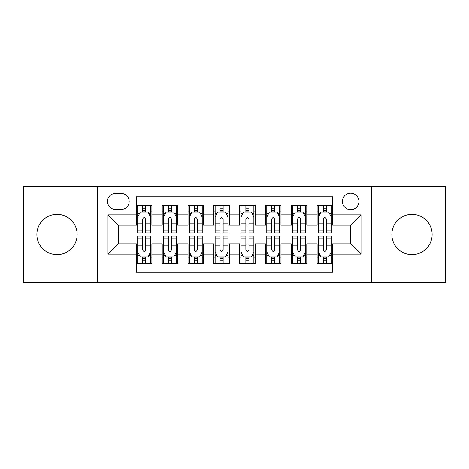 <?xml version="1.0" encoding="UTF-8"?>
<svg xmlns="http://www.w3.org/2000/svg" width="469" height="469" viewBox="0 0 469 469"><rect width="100%" height="100%" fill="white"/><g stroke="black" fill="none" stroke-linecap="round" stroke-linejoin="round"><path stroke-width="0.7" d="M411.987 214.362A20.138 20.138 0 0 0 391.85 234.5A20.138 20.138 0 0 0 411.987 254.638A20.138 20.138 0 0 0 432.125 234.5A20.138 20.138 0 0 0 411.987 214.362M57.013 214.362A20.138 20.138 0 0 0 36.875 234.5A20.138 20.138 0 0 0 57.013 254.638A20.138 20.138 0 0 0 77.151 234.5A20.138 20.138 0 0 0 57.013 214.362M350.677 193.193A8.26 8.26 0 0 0 342.411 201.453A8.26 8.26 0 0 0 350.677 209.713A8.26 8.26 0 0 0 358.937 201.453A8.26 8.26 0 0 0 350.677 193.193M371.325 282.262L445.55 282.262L445.55 186.738L371.325 186.738L371.325 282.262L97.675 282.262L97.675 186.738L23.45 186.738L23.45 282.262L97.675 282.262M332.603 205.457L317.114 205.457L317.114 214.878L306.785 214.878L306.785 225.208L317.114 225.208L317.114 214.878M306.785 214.878L306.785 205.457L291.296 205.457L291.296 214.878L280.972 214.878L280.972 225.208L291.296 225.208L291.296 214.878M280.972 214.878L280.972 205.457L265.477 205.457L265.477 214.878L255.154 214.878L255.154 225.208L265.477 225.208L265.477 214.878M255.154 214.878L255.154 205.457L239.665 205.457L239.665 214.878L229.335 214.878L229.335 225.208L239.665 225.208L239.665 214.878M229.335 214.878L229.335 205.457L213.846 205.457L213.846 214.878L203.523 214.878L203.523 225.208L213.846 225.208L213.846 214.878M203.523 214.878L203.523 205.457L188.028 205.457L188.028 214.878L177.704 214.878L177.704 225.208L188.028 225.208L188.028 214.878M177.704 214.878L177.704 205.457L162.215 205.457L162.215 225.208L151.886 225.208L151.886 205.457L136.397 205.457M136.397 263.543L151.886 263.543L151.886 243.792L162.215 243.792L162.215 263.543L177.704 263.543L177.704 243.792L188.028 243.792L188.028 254.122L177.704 254.122M188.028 254.122L188.028 263.543L203.523 263.543L203.523 243.792L213.846 243.792L213.846 254.122L203.523 254.122M213.846 254.122L213.846 263.543L229.335 263.543L229.335 243.792L239.665 243.792L239.665 254.122L229.335 254.122M239.665 254.122L239.665 263.543L255.154 263.543L255.154 243.792L265.477 243.792L265.477 254.122L255.154 254.122M265.477 254.122L265.477 263.543L280.972 263.543L280.972 243.792L291.296 243.792L291.296 254.122L280.972 254.122M291.296 254.122L291.296 263.543L306.785 263.543L306.785 243.792L317.114 243.792L317.114 254.122L306.785 254.122M115.485 209.455L121.166 209.455A8.002 8.002 0 0 0 129.168 201.453A8.002 8.002 0 0 0 121.166 193.451L115.485 193.451A8.002 8.002 0 0 0 107.483 201.453A8.002 8.002 0 0 0 115.485 209.455M371.325 186.738L97.675 186.738M332.603 214.878L332.603 196.81L136.397 196.81L136.397 225.208L118.323 225.208L118.323 243.792L136.397 243.792L136.397 272.19L332.603 272.19L332.603 243.792L350.677 243.792L350.677 225.208L332.603 225.208L332.603 214.878L361.001 214.878L361.001 254.122L332.603 254.122M136.397 254.122L107.999 254.122L107.999 214.878L136.397 214.878M317.114 254.122L317.114 263.543L332.603 263.543M136.397 211.912L137.687 211.912M142.594 211.912L145.689 211.912M150.596 211.912L151.886 211.912M136.397 224.95L137.687 224.95M142.594 224.95L145.689 224.95M150.596 224.95L151.886 224.95M136.397 244.05L137.687 244.05M142.594 244.05L145.689 244.05M150.596 244.05L151.886 244.05M136.397 257.088L137.687 257.088M142.594 257.088L145.689 257.088M150.596 257.088L151.886 257.088M162.215 224.95L163.505 224.95M168.412 224.95L171.507 224.95M176.414 224.95L177.704 224.95M162.215 211.912L163.505 211.912M168.412 211.912L171.507 211.912M176.414 211.912L177.704 211.912M162.215 244.05L163.505 244.05M168.412 244.05L171.507 244.05M176.414 244.05L177.704 244.05M162.215 257.088L163.505 257.088M168.412 257.088L171.507 257.088M176.414 257.088L177.704 257.088M188.028 244.05L189.324 244.05M194.225 244.05L197.326 244.05M202.227 244.05L203.523 244.05M188.028 257.088L189.324 257.088M194.225 257.088L197.326 257.088M202.227 257.088L203.523 257.088M188.028 211.912L189.324 211.912M194.225 211.912L197.326 211.912M202.227 211.912L203.523 211.912M188.028 224.95L189.324 224.95M194.225 224.95L197.326 224.95M202.227 224.95L203.523 224.95M213.846 244.05L215.136 244.05M220.043 244.05L223.138 244.05M228.045 244.05L229.335 244.05M213.846 257.088L215.136 257.088M220.043 257.088L223.138 257.088M228.045 257.088L229.335 257.088M213.846 211.912L215.136 211.912M220.043 211.912L223.138 211.912M228.045 211.912L229.335 211.912M213.846 224.95L215.136 224.95M220.043 224.95L223.138 224.95M228.045 224.95L229.335 224.95M239.665 244.05L240.955 244.05M245.862 244.05L248.957 244.05M253.864 244.05L255.154 244.05M239.665 257.088L240.955 257.088M245.862 257.088L248.957 257.088M253.864 257.088L255.154 257.088M239.665 211.912L240.955 211.912M245.862 211.912L248.957 211.912M253.864 211.912L255.154 211.912M239.665 224.95L240.955 224.95M245.862 224.95L248.957 224.95M253.864 224.95L255.154 224.95M265.477 244.05L266.773 244.05M271.674 244.05L274.775 244.05M279.676 244.05L280.972 244.05M265.477 257.088L266.773 257.088M271.674 257.088L274.775 257.088M279.676 257.088L280.972 257.088M265.477 211.912L266.773 211.912M271.674 211.912L274.775 211.912M279.676 211.912L280.972 211.912M265.477 224.95L266.773 224.95M271.674 224.95L274.775 224.95M279.676 224.95L280.972 224.95M291.296 244.05L292.586 244.05M297.493 244.05L300.588 244.05M305.495 244.05L306.785 244.05M291.296 257.088L292.586 257.088M297.493 257.088L300.588 257.088M305.495 257.088L306.785 257.088M291.296 211.912L292.586 211.912M297.493 211.912L300.588 211.912M305.495 211.912L306.785 211.912M291.296 224.95L292.586 224.95M297.493 224.95L300.588 224.95M305.495 224.95L306.785 224.95M317.114 244.05L318.404 244.05M323.311 244.05L326.406 244.05M331.313 244.05L332.603 244.05M317.114 257.088L318.404 257.088M323.311 257.088L326.406 257.088M331.313 257.088L332.603 257.088M317.114 211.912L318.404 211.912M323.311 211.912L326.406 211.912M331.313 211.912L332.603 211.912M317.114 224.95L318.404 224.95M323.311 224.95L326.406 224.95M331.313 224.95L332.603 224.95M118.323 225.208L107.999 214.878M118.323 243.792L107.999 254.122M361.001 214.878L350.677 225.208M361.001 254.122L350.677 243.792M145.689 208.811L142.594 208.811M150.596 230.848L145.689 230.848L145.689 232.952L150.596 232.952L150.596 217.206L148.016 212.041L140.272 212.041L137.687 217.206L137.687 232.952L142.594 232.952L142.594 230.848L137.687 230.848M137.687 217.206L137.687 205.457M150.596 217.206L150.596 205.457M142.594 212.041L142.594 205.457M145.689 205.457L145.689 212.041M145.689 230.848L145.689 219.14C144.657 217.153 143.625 217.153 142.594 219.14L142.594 230.848M142.594 260.189L145.689 260.189M137.687 238.152L142.594 238.152L142.594 236.048L137.687 236.048L137.687 251.794L140.272 256.959L148.016 256.959L150.596 251.794L150.596 236.048L145.689 236.048L145.689 238.152L150.596 238.152M150.596 251.794L150.596 263.543M137.687 251.794L137.687 263.543M145.689 256.959L145.689 263.543M142.594 263.543L142.594 256.959M142.594 238.152L142.594 249.86C143.625 251.847 144.657 251.847 145.689 249.86L145.689 238.152M171.507 208.811L168.412 208.811M176.414 230.848L171.507 230.848L171.507 232.952L176.414 232.952L176.414 217.206L173.829 212.041L166.085 212.041L163.505 217.206L163.505 232.952L168.412 232.952L168.412 230.848L163.505 230.848M163.505 217.206L163.505 205.457M176.414 217.206L176.414 205.457M168.412 212.041L168.412 205.457M171.507 205.457L171.507 212.041M171.507 230.848L171.507 219.14C170.476 217.153 169.444 217.153 168.412 219.14L168.412 230.848M197.326 208.811L194.225 208.811M202.227 230.848L197.326 230.848L197.326 232.952L202.227 232.952L202.227 217.206L199.647 212.041L191.903 212.041L189.324 217.206L189.324 232.952L194.225 232.952L194.225 230.848L189.324 230.848M189.324 217.206L189.324 205.457M202.227 217.206L202.227 205.457M194.225 212.041L194.225 205.457M197.326 205.457L197.326 212.041M197.326 230.848L197.326 219.14C196.294 217.153 195.262 217.153 194.225 219.14L194.225 230.848M223.138 208.811L220.043 208.811M228.045 230.848L223.138 230.848L223.138 232.952L228.045 232.952L228.045 217.206L225.466 212.041L217.722 212.041L215.136 217.206L215.136 232.952L220.043 232.952L220.043 230.848L215.136 230.848M215.136 217.206L215.136 205.457M228.045 217.206L228.045 205.457M220.043 212.041L220.043 205.457M223.138 205.457L223.138 212.041M223.138 230.848L223.138 219.14C222.107 217.153 221.075 217.153 220.043 219.14L220.043 230.848M248.957 208.811L245.862 208.811M253.864 230.848L248.957 230.848L248.957 232.952L253.864 232.952L253.864 217.206L251.278 212.041L243.534 212.041L240.955 217.206L240.955 232.952L245.862 232.952L245.862 230.848L240.955 230.848M240.955 217.206L240.955 205.457M253.864 217.206L253.864 205.457M245.862 212.041L245.862 205.457M248.957 205.457L248.957 212.041M248.957 230.848L248.957 219.14C247.925 217.153 246.893 217.153 245.862 219.14L245.862 230.848M168.412 260.189L171.507 260.189M163.505 238.152L168.412 238.152L168.412 236.048L163.505 236.048L163.505 251.794L166.085 256.959L173.829 256.959L176.414 251.794L176.414 236.048L171.507 236.048L171.507 238.152L176.414 238.152M176.414 251.794L176.414 263.543M163.505 251.794L163.505 263.543M171.507 256.959L171.507 263.543M168.412 263.543L168.412 256.959M168.412 238.152L168.412 249.86C169.444 251.847 170.476 251.847 171.507 249.86L171.507 238.152M194.225 260.189L197.326 260.189M189.324 238.152L194.225 238.152L194.225 236.048L189.324 236.048L189.324 251.794L191.903 256.959L199.647 256.959L202.227 251.794L202.227 236.048L197.326 236.048L197.326 238.152L202.227 238.152M202.227 251.794L202.227 263.543M189.324 251.794L189.324 263.543M197.326 256.959L197.326 263.543M194.225 263.543L194.225 256.959M194.225 238.152L194.225 249.86C195.256 251.847 196.288 251.847 197.326 249.86L197.326 238.152M220.043 260.189L223.138 260.189M215.136 238.152L220.043 238.152L220.043 236.048L215.136 236.048L215.136 251.794L217.722 256.959L225.466 256.959L228.045 251.794L228.045 236.048L223.138 236.048L223.138 238.152L228.045 238.152M228.045 251.794L228.045 263.543M215.136 251.794L215.136 263.543M223.138 256.959L223.138 263.543M220.043 263.543L220.043 256.959M220.043 238.152L220.043 249.86C221.075 251.847 222.107 251.847 223.138 249.86L223.138 238.152M245.862 260.189L248.957 260.189M240.955 238.152L245.862 238.152L245.862 236.048L240.955 236.048L240.955 251.794L243.534 256.959L251.278 256.959L253.864 251.794L253.864 236.048L248.957 236.048L248.957 238.152L253.864 238.152M253.864 251.794L253.864 263.543M240.955 251.794L240.955 263.543M248.957 256.959L248.957 263.543M245.862 263.543L245.862 256.959M245.862 238.152L245.862 249.86C246.893 251.847 247.925 251.847 248.957 249.86L248.957 238.152M274.775 208.811L271.674 208.811M279.676 230.848L274.775 230.848L274.775 232.952L279.676 232.952L279.676 217.206L277.097 212.041L269.353 212.041L266.773 217.206L266.773 232.952L271.674 232.952L271.674 230.848L266.773 230.848M266.773 217.206L266.773 205.457M279.676 217.206L279.676 205.457M271.674 212.041L271.674 205.457M274.775 205.457L274.775 212.041M274.775 230.848L274.775 219.14C273.744 217.153 272.712 217.153 271.674 219.14L271.674 230.848M271.674 260.189L274.775 260.189M266.773 238.152L271.674 238.152L271.674 236.048L266.773 236.048L266.773 251.794L269.353 256.959L277.097 256.959L279.676 251.794L279.676 236.048L274.775 236.048L274.775 238.152L279.676 238.152M279.676 251.794L279.676 263.543M266.773 251.794L266.773 263.543M274.775 256.959L274.775 263.543M271.674 263.543L271.674 256.959M271.674 238.152L271.674 249.86C272.706 251.847 273.738 251.847 274.775 249.86L274.775 238.152M300.588 208.811L297.493 208.811M305.495 230.848L300.588 230.848L300.588 232.952L305.495 232.952L305.495 217.206L302.915 212.041L295.171 212.041L292.586 217.206L292.586 232.952L297.493 232.952L297.493 230.848L292.586 230.848M292.586 217.206L292.586 205.457M305.495 217.206L305.495 205.457M297.493 212.041L297.493 205.457M300.588 205.457L300.588 212.041M300.588 230.848L300.588 219.14C299.556 217.153 298.524 217.153 297.493 219.14L297.493 230.848M297.493 260.189L300.588 260.189M292.586 238.152L297.493 238.152L297.493 236.048L292.586 236.048L292.586 251.794L295.171 256.959L302.915 256.959L305.495 251.794L305.495 236.048L300.588 236.048L300.588 238.152L305.495 238.152M305.495 251.794L305.495 263.543M292.586 251.794L292.586 263.543M300.588 256.959L300.588 263.543M297.493 263.543L297.493 256.959M297.493 238.152L297.493 249.86C298.524 251.847 299.556 251.847 300.588 249.86L300.588 238.152M326.406 208.811L323.311 208.811M331.313 230.848L326.406 230.848L326.406 232.952L331.313 232.952L331.313 217.206L328.728 212.041L320.984 212.041L318.404 217.206L318.404 232.952L323.311 232.952L323.311 230.848L318.404 230.848M318.404 217.206L318.404 205.457M331.313 217.206L331.313 205.457M323.311 212.041L323.311 205.457M326.406 205.457L326.406 212.041M326.406 230.848L326.406 219.14C325.375 217.153 324.343 217.153 323.311 219.14L323.311 230.848M323.311 260.189L326.406 260.189M318.404 238.152L323.311 238.152L323.311 236.048L318.404 236.048L318.404 251.794L320.984 256.959L328.728 256.959L331.313 251.794L331.313 236.048L326.406 236.048L326.406 238.152L331.313 238.152M331.313 251.794L331.313 263.543M318.404 251.794L318.404 263.543M326.406 256.959L326.406 263.543M323.311 263.543L323.311 256.959M323.311 238.152L323.311 249.86C324.343 251.847 325.375 251.847 326.406 249.86L326.406 238.152M162.215 254.122L151.886 254.122M162.215 214.878L151.886 214.878M150.531 217.077L137.751 217.077M137.687 213.459L139.557 213.459M148.726 213.459L150.596 213.459M142.594 223.185L137.687 223.185M150.596 223.185L145.689 223.185M145.689 210.458L142.594 210.458M137.751 251.923L150.531 251.923M150.596 255.541L148.726 255.541M139.557 255.541L137.687 255.541M145.689 245.815L150.596 245.815M137.687 245.815L142.594 245.815M142.594 258.542L145.689 258.542M176.35 217.077L163.57 217.077M163.505 213.459L165.375 213.459M174.544 213.459L176.414 213.459M168.412 223.185L163.505 223.185M176.414 223.185L171.507 223.185M171.507 210.458L168.412 210.458M202.162 217.077L189.388 217.077M189.324 213.459L191.194 213.459M200.357 213.459L202.227 213.459M194.225 223.185L189.324 223.185M202.227 223.185L197.326 223.185M197.326 210.458L194.225 210.458M227.981 217.077L215.201 217.077M215.136 213.459L217.006 213.459M226.175 213.459L228.045 213.459M220.043 223.185L215.136 223.185M228.045 223.185L223.138 223.185M223.138 210.458L220.043 210.458M253.799 217.077L241.019 217.077M240.955 213.459L242.825 213.459M251.994 213.459L253.864 213.459M245.862 223.185L240.955 223.185M253.864 223.185L248.957 223.185M248.957 210.458L245.862 210.458M163.57 251.923L176.35 251.923M176.414 255.541L174.544 255.541M165.375 255.541L163.505 255.541M171.507 245.815L176.414 245.815M163.505 245.815L168.412 245.815M168.412 258.542L171.507 258.542M189.388 251.923L202.162 251.923M202.227 255.541L200.357 255.541M191.194 255.541L189.324 255.541M197.326 245.815L202.227 245.815M189.324 245.815L194.225 245.815M194.225 258.542L197.326 258.542M215.201 251.923L227.981 251.923M228.045 255.541L226.175 255.541M217.006 255.541L215.136 255.541M223.138 245.815L228.045 245.815M215.136 245.815L220.043 245.815M220.043 258.542L223.138 258.542M241.019 251.923L253.799 251.923M253.864 255.541L251.994 255.541M242.825 255.541L240.955 255.541M248.957 245.815L253.864 245.815M240.955 245.815L245.862 245.815M245.862 258.542L248.957 258.542M279.612 217.077L266.838 217.077M266.773 213.459L268.643 213.459M277.806 213.459L279.676 213.459M271.674 223.185L266.773 223.185M279.676 223.185L274.775 223.185M274.775 210.458L271.674 210.458M266.838 251.923L279.612 251.923M279.676 255.541L277.806 255.541M268.643 255.541L266.773 255.541M274.775 245.815L279.676 245.815M266.773 245.815L271.674 245.815M271.674 258.542L274.775 258.542M305.43 217.077L292.65 217.077M292.586 213.459L294.456 213.459M303.625 213.459L305.495 213.459M297.493 223.185L292.586 223.185M305.495 223.185L300.588 223.185M300.588 210.458L297.493 210.458M292.65 251.923L305.43 251.923M305.495 255.541L303.625 255.541M294.456 255.541L292.586 255.541M300.588 245.815L305.495 245.815M292.586 245.815L297.493 245.815M297.493 258.542L300.588 258.542M331.249 217.077L318.469 217.077M318.404 213.459L320.274 213.459M329.443 213.459L331.313 213.459M323.311 223.185L318.404 223.185M331.313 223.185L326.406 223.185M326.406 210.458L323.311 210.458M318.469 251.923L331.249 251.923M331.313 255.541L329.443 255.541M320.274 255.541L318.404 255.541M326.406 245.815L331.313 245.815M318.404 245.815L323.311 245.815M323.311 258.542L326.406 258.542"/></g></svg>
